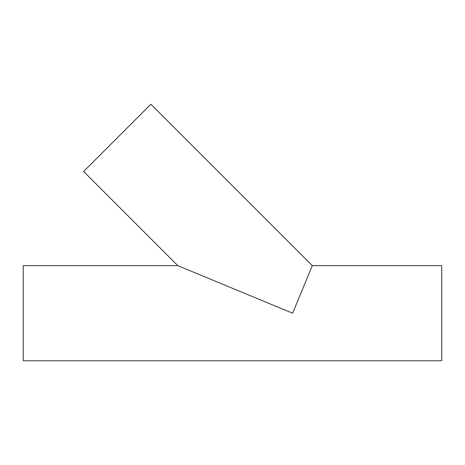 <?xml version="1.0" encoding="UTF-8"?>
<svg xmlns="http://www.w3.org/2000/svg" width="465" height="465" viewBox="0 0 465 465"><rect width="100%" height="100%" fill="white"/><g stroke="black" fill="none" stroke-linecap="round" stroke-linejoin="round"><path stroke-width="0.7" d="M312.311 265.649L150.898 104.236L83.642 171.492L177.799 265.649L292.613 313.207L312.311 265.649L441.75 265.649L441.75 360.764L23.25 360.764L23.25 265.649L177.799 265.649"/></g></svg>
